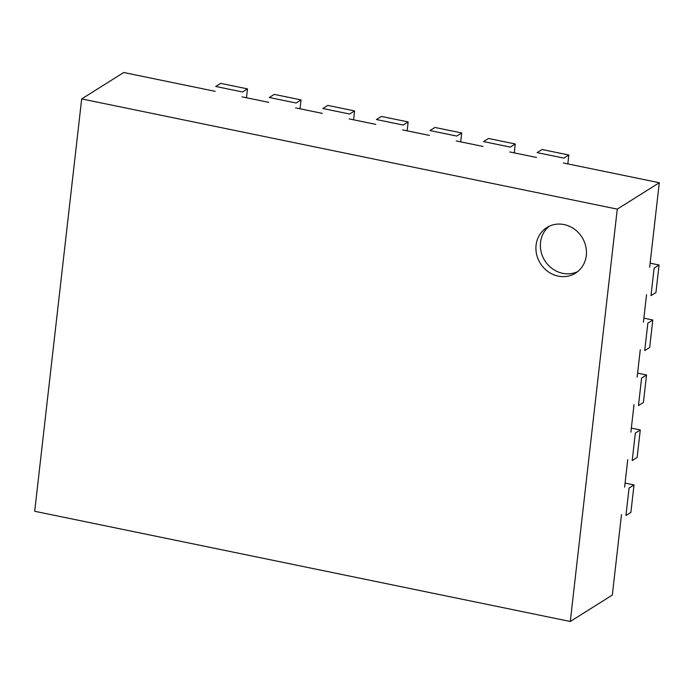 <?xml version="1.0" encoding="UTF-8"?>
<svg xmlns="http://www.w3.org/2000/svg" width="694" height="694" viewBox="0 0 694 694"><rect width="100%" height="100%" fill="white"/><g stroke="black" fill="none" stroke-linecap="round" stroke-linejoin="round"><path stroke-width="1.04" d="M215.201 91.33L123.714 72.506L81.684 98.921L617.27 209.137L570.286 621.494L34.7 511.278L81.684 98.921M241.98 96.839L268.76 102.348M295.54 107.865L322.32 113.374M349.091 118.882L375.87 124.391M402.65 129.908L429.43 135.417M456.21 140.925L482.989 146.434M509.769 151.951L536.549 157.46M563.328 162.969L659.3 182.722L617.27 209.137M558.245 276.125A26.927 24.594 -122.2 0 0 575.517 273.141A26.927 24.594 -122.2 0 0 582.006 237.261A26.927 24.594 -122.2 0 0 546.855 227.554A26.927 24.594 -122.2 0 0 536.653 254.585A26.927 24.594 -122.2 0 0 558.245 276.125M659.3 182.722L649.671 267.207M646.539 294.698L643.407 322.19M640.276 349.681L637.144 377.172M634.012 404.663L630.881 432.154M627.749 459.645L624.617 487.136M621.486 514.627L612.316 595.079L570.286 621.494M549.162 226.287A26.927 24.594 -122.2 0 0 541.459 253.163A26.927 24.594 -122.2 0 0 562.695 273.323A26.927 24.594 -122.2 0 0 577.66 271.614M568.828 155.005L542.049 149.496L537.104 152.602L563.884 158.111L568.828 155.005L567.813 163.897M515.269 143.979L488.489 138.47L483.545 141.585L510.324 147.093L515.269 143.979L514.254 152.871M461.71 132.962L434.93 127.453L429.985 130.559L456.765 136.067L461.71 132.962L460.695 141.854M408.15 121.936L381.37 116.427L376.426 119.533L403.205 125.05L408.15 121.936L407.135 130.828M354.591 110.919L327.811 105.41L322.866 108.516L349.646 114.024L354.591 110.919L353.584 119.802M301.031 99.893L274.251 94.384L269.307 97.49L296.086 103.007L301.031 99.893L300.025 108.785M247.472 88.875L220.692 83.367L215.747 86.472L242.527 91.981L247.472 88.875L246.465 97.759M659.074 265.013L654.13 268.127L650.998 295.618L655.943 292.504L659.074 265.013L650.131 263.173M652.802 319.995L647.858 323.109L644.726 350.6L649.671 347.486L652.802 319.995L643.867 318.156M646.539 374.977L641.594 378.083L638.463 405.574L643.407 402.468L646.539 374.977L637.604 373.138M640.276 429.959L635.331 433.065L632.199 460.556L637.144 457.45L640.276 429.959L631.34 428.12M634.012 484.941L629.068 488.047L625.936 515.538L630.881 512.432L634.012 484.941L625.077 483.102"/></g></svg>
